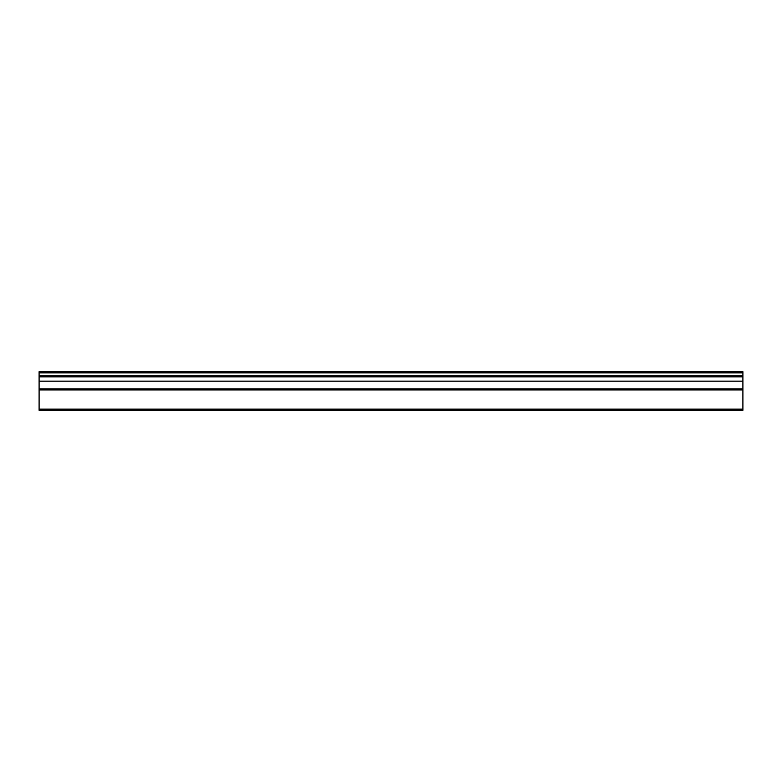<?xml version="1.0" encoding="UTF-8"?>
<svg xmlns="http://www.w3.org/2000/svg" width="782" height="782" viewBox="0 0 782 782"><rect width="100%" height="100%" fill="white"/><g stroke="black" fill="none" stroke-linecap="round" stroke-linejoin="round"><path stroke-width="1.17" d="M742.9 388.85L742.9 410.286L39.1 410.286L39.1 381.166L742.9 381.166L742.9 388.85L39.1 388.85M742.9 381.166L39.1 381.166M39.1 380.746L39.1 371.714L742.9 371.714L742.9 372.877L39.1 372.877M742.9 380.746L742.9 376.836L39.1 376.836M742.9 372.877L742.9 376.836M742.9 409.123L39.1 409.123M742.9 389.954L39.1 389.954M742.9 375.771L39.1 375.771"/></g></svg>
